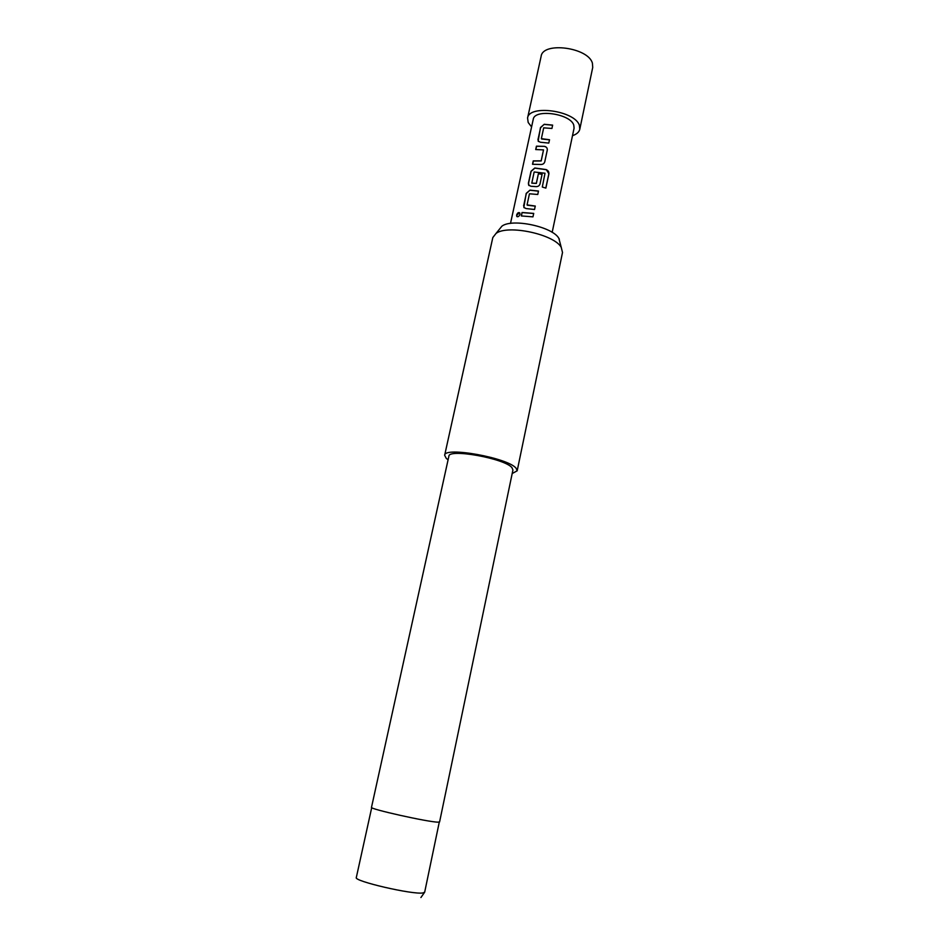 <?xml version="1.0" encoding="UTF-8"?>
<svg xmlns="http://www.w3.org/2000/svg" width="949" height="949" viewBox="0 0 949 949"><rect width="100%" height="100%" fill="white"/><g stroke="black" fill="none" stroke-linecap="round" stroke-linejoin="round"><path stroke-width="1.42" d="M516.636 215.02C517.502 212.73 518.569 212.066 519.838 213.039L520.016 214.367C519.02 216.502 517.929 217.179 516.742 216.396L516.636 215.02M517.11 216.716L516.802 215.115L519.566 212.706M531.582 126.917L528.19 122.492L527.573 118.044C528.925 104.283 575.035 110.677 579.376 125.351L579.792 129.242C579.115 132.089 576.684 134.236 572.496 135.683M527.573 118.044L541.132 56.323C542.757 41.4 588.368 47.403 592.401 63.18L592.734 67.379L579.792 129.242M548.783 143.085L540.361 142.231L538.154 141.104L540.467 127.557L544.24 124.283L552.638 125.114L551.927 128.459L543.694 127.842L541.357 138.661L549.518 139.74L548.783 143.085M547.288 150.049L544.75 161.876C544.109 163.703 542.733 164.568 540.633 164.485L532.519 164.272L533.243 160.891L541.167 160.844L543.516 149.883L535.711 149.551L536.434 146.182L544.536 146.348C546.517 146.87 547.443 148.103 547.288 150.049M542.306 187.024L544.999 173.24L534.157 171.983L531.796 183.121L536.327 183.311L538.415 173.631L542.104 174.213L540.005 183.987C539.352 185.826 537.976 186.704 535.877 186.621L530.847 186.253L528.652 185.091L528.415 183.169L531.001 171.271L534.797 167.997L546.292 169.598L548.913 173.786L545.865 188.104L542.306 187.024M534.536 209.504L526.019 208.543L523.848 207.368L526.197 193.406L530.005 190.132L538.486 191.057L537.751 194.486L529.447 193.786L527.051 204.877L535.272 206.052L534.536 209.504M532.958 216.858L521.321 215.945L522.057 212.505L533.706 213.406L532.958 216.858M510.503 223.418L533.231 119.372C534.311 108.601 570.242 113.572 573.754 125.043L574.086 128.127L552.176 232.351M499.103 229.634L501.914 226.17C512.211 218.08 552.793 226.787 558.866 238.377L559.352 239.219M517.181 470.811L562.508 252.505L561.262 247.416C554.37 234.32 507.679 224.308 496.03 233.43L492.816 237.558L444.654 455.271C444.179 446.315 508.225 457.857 516.09 468.237L517.181 470.811L512.187 473.539M371.498 807.35C368.888 808.88 428.426 822.166 437.975 822.154L439.589 821.941L512.934 469.957L511.95 467.655C504.88 458.474 448.497 448.319 448.877 456.22L371.498 807.35M448.094 459.791L446.255 458.379L444.654 455.271M521.464 215.933L522.057 212.505M522.175 212.6L533.682 213.501M524.156 207.795L523.599 205.399M527.312 205.221L535.248 206.147M523.718 205.506L526.315 193.513L530.005 190.132M530.088 190.239L538.463 191.164M528.961 185.518L528.534 183.276L531.12 171.378L534.868 168.103L546.233 169.693C548.178 170.464 549.044 171.852 548.83 173.869L548.913 173.786M548.83 173.869L545.805 188.08M531.831 183.169L536.363 183.418L538.415 173.631M538.439 173.738L542.081 174.319M535.853 149.539L536.553 146.3L544.536 146.348M544.56 146.466C546.541 146.965 547.443 148.186 547.265 150.12M532.662 164.26L533.362 161.01L541.191 160.95L543.516 149.918M538.427 141.508L537.941 139.254M541.618 139.005L549.495 139.835M538.047 139.373L540.586 127.676L544.24 124.283M544.323 124.402L552.615 125.221M371.711 807.635L356.314 877.528C353.242 881.063 412.934 894.895 422.946 892.938L424.678 892.19L439.28 822.119M501.914 226.17L496.03 233.43M558.866 238.377L561.262 247.416M420.917 897.529L424.678 892.19"/></g></svg>
